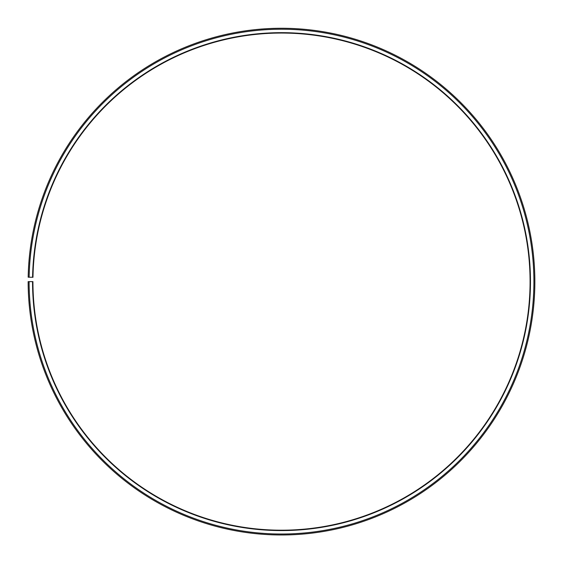 <?xml version="1.0" encoding="UTF-8"?>
<svg xmlns="http://www.w3.org/2000/svg" width="563" height="563" viewBox="0 0 563 563"><rect width="100%" height="100%" fill="white"/><g stroke="black" fill="none" stroke-linecap="round" stroke-linejoin="round"><path stroke-width="0.84" d="M32.971 277.285A248.572 248.572 0 0 1 408.288 67.813A248.572 248.572 0 0 1 404.537 497.615A248.572 248.572 0 0 1 32.928 281.627L32.548 281.627A248.959 248.959 0 0 0 404.727 497.945A248.959 248.959 0 0 0 408.485 67.483A248.959 248.959 0 0 0 32.584 277.277L32.971 277.285M29.107 281.627A252.4 252.4 0 0 0 406.43 500.936A252.4 252.4 0 0 0 410.237 64.52A252.4 252.4 0 0 0 29.142 277.221L28.185 277.2A253.357 253.357 0 0 1 410.73 63.703A253.357 253.357 0 0 1 406.901 501.767A253.357 253.357 0 0 1 28.15 281.627L32.548 281.627M29.142 277.221L32.584 277.277"/></g></svg>
